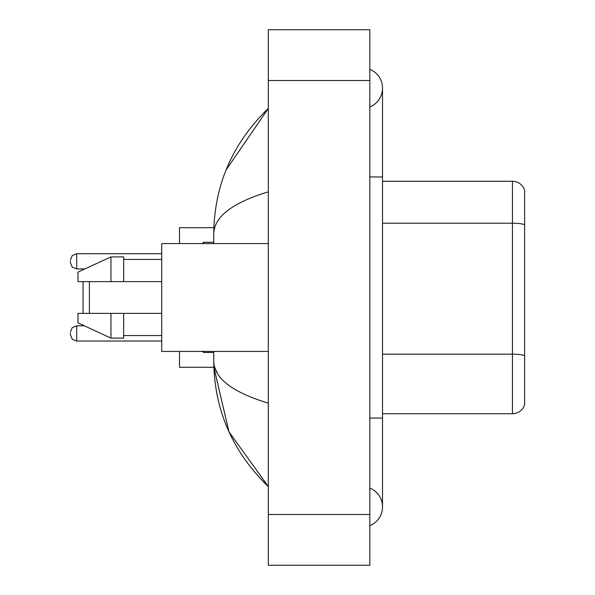 <?xml version="1.0" encoding="UTF-8"?>
<svg xmlns="http://www.w3.org/2000/svg" width="595" height="595" viewBox="0 0 595 595"><rect width="100%" height="100%" fill="white"/><g stroke="black" fill="none" stroke-linecap="round" stroke-linejoin="round"><path stroke-width="0.89" d="M369.83 418.054L382.518 418.054L382.518 88.12A20.304 20.304 0 0 1 369.83 106.944A20.304 20.304 0 0 0 369.83 69.303A20.304 20.304 0 0 1 382.518 88.12A20.304 20.304 0 0 0 369.83 69.303A20.304 20.304 0 0 1 382.518 88.12M369.83 525.697A20.304 20.304 0 0 0 369.83 488.056A20.304 20.304 0 0 1 369.83 525.697A20.304 20.304 0 0 0 382.518 506.88A20.304 20.304 0 0 1 369.83 525.697M268.315 191.858C232.422 202.679 214.237 216.654 213.746 233.798L213.746 243.571M213.746 351.429L213.746 361.202C214.155 378.286 232.34 392.269 268.315 403.142M268.315 565.25L369.83 565.25L369.83 29.75L268.315 29.75L268.315 565.25M213.746 233.798C214.289 185 232.481 143.209 268.315 108.424L226.107 169.917M179.489 351.429L179.489 367.293L213.858 367.293L228.986 431.836L268.315 486.576C232.481 451.791 214.289 410 213.746 361.202M217.554 373.638L214.654 367.293M524.641 190.4A12.688 12.688 0 0 0 512.459 181.267A12.688 12.688 0 0 1 524.641 190.4L524.641 404.6A12.688 12.688 0 0 1 512.459 413.733L382.518 413.733M524.641 224.791A12.688 2.202 180 0 0 512.459 223.207L512.459 181.267L382.518 181.267M524.641 224.97L524.641 355.75A12.688 2.202 180 0 0 512.459 354.166L512.459 223.207L382.518 223.207M83.047 281.636L83.047 313.364M83.047 325.22L83.047 325.8M89.391 281.636L89.391 313.364M213.858 227.707L179.489 227.707L179.489 243.571M83.047 268.947L83.047 269.78M268.315 243.571L161.721 243.571L161.721 351.429L268.315 351.429M110.96 281.636L77.967 281.636L77.967 272.123L110.96 256.891L110.96 281.636L161.721 281.636M110.96 256.891L123.656 256.891L123.656 281.636M161.721 313.364L123.656 313.364L123.656 338.109L110.96 338.109L110.96 313.364L77.967 313.364L77.967 322.877L110.96 338.109M77.967 313.364L86.372 313.364M123.656 313.364L110.96 313.364M70.359 333.408L70.359 334.68L70.359 333.408M70.359 261.331L70.359 262.603L70.359 261.331M369.83 176.946L382.518 176.946M268.315 514.489L369.83 514.489M268.315 80.511L369.83 80.511M512.459 413.733L512.459 354.166L382.518 354.166M84.297 325.8L76.703 325.8L72.248 327.622L70.359 332.144L72.248 327.622L76.703 325.8L76.703 341.024L72.248 339.202L70.359 334.68L72.248 339.202L76.703 341.024L161.721 341.024M203.594 351.429L203.594 352.448L202.33 351.176L203.594 352.448L202.33 351.176L203.594 352.448L213.746 352.448M161.721 253.723L76.703 253.723L76.703 268.947L72.248 267.125L70.359 262.603M213.746 242.299L203.594 242.299L203.594 243.571M382.518 418.054L382.518 506.88M268.315 108.424L263.897 112.686M268.315 486.576L263.897 482.314M123.656 259.435L161.721 259.435M123.656 335.565L161.721 335.565M203.594 352.448L202.33 351.176M76.703 268.947L84.847 268.947M76.703 253.723L72.248 255.545L70.359 260.067M203.594 242.299L202.33 243.571"/></g></svg>
